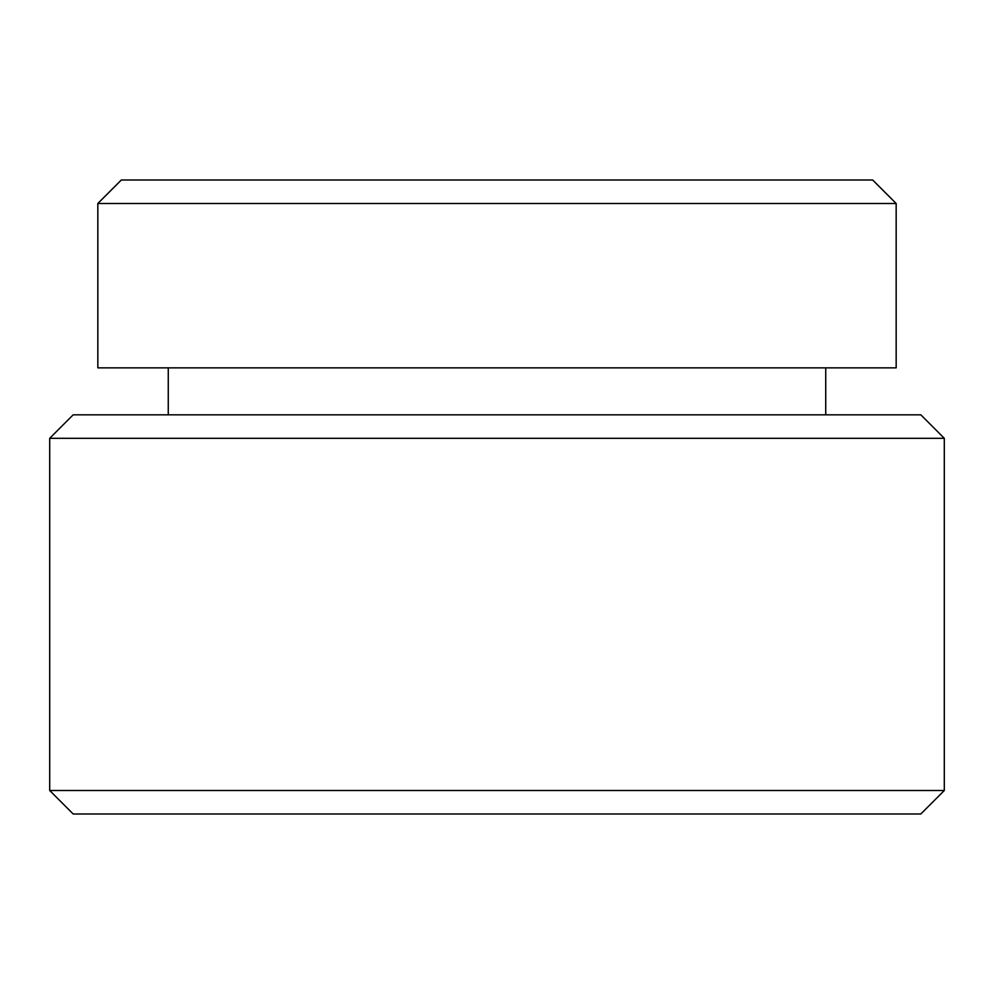 <?xml version="1.0" encoding="UTF-8"?>
<svg xmlns="http://www.w3.org/2000/svg" width="994" height="994" viewBox="0 0 994 994"><rect width="100%" height="100%" fill="white"/><g stroke="black" fill="none" stroke-linecap="round" stroke-linejoin="round"><path stroke-width="1.49" d="M49.7 790.503L73.183 813.987L920.817 813.987L944.3 790.503L944.3 438.304L49.7 438.304L49.7 790.503L944.3 790.503M49.7 438.304L73.183 414.821L920.817 414.821L944.3 438.304M825.728 414.821L825.728 367.855M168.272 414.821L168.272 367.855M97.834 367.855L896.166 367.855L896.166 203.497L97.834 203.497L97.834 367.855M97.834 203.497L121.318 180.013L872.682 180.013L896.166 203.497"/></g></svg>
